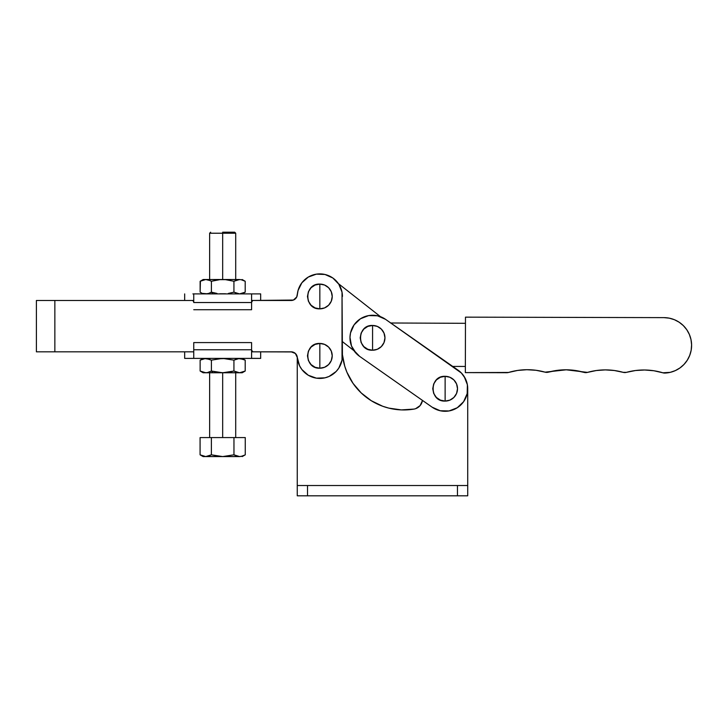 <?xml version="1.0" encoding="UTF-8"?>
<svg xmlns="http://www.w3.org/2000/svg" width="728" height="728" viewBox="0 0 728 728"><rect width="100%" height="100%" fill="white"/><g stroke="black" fill="none" stroke-linecap="round" stroke-linejoin="round"><path stroke-width="1.09" d="M465.474 317.153L465.347 372.609L508.563 372.454A6.161 6.161 0 0 1 506.788 372.709L465.347 372.609L465.474 317.153L663.945 317.626A27.728 27.728 0 0 1 691.6 344.863A27.728 27.728 0 0 1 664.928 373.064A6.161 6.161 0 0 1 662.908 372.809L670.242 372.345L675.32 370.607L679.97 367.931L684.02 364.409L687.314 360.169L689.725 355.382L691.172 350.214L691.6 344.863L690.99 339.53L689.352 334.425L686.777 329.72L683.328 325.598L679.16 322.222L674.419 319.71L669.287 318.163L663.945 317.626L465.474 317.153M526.808 369.715L536.035 370.288L526.808 369.715L517.59 370.443L508.563 372.454A65.72 65.72 0 0 1 545.09 372.154L548.393 372.163A65.72 65.72 0 0 1 584.065 372.381L587.46 372.39A65.72 65.72 0 0 1 623.141 372.336L626.435 372.345A6.161 6.161 0 0 1 623.141 372.336L626.435 372.345A65.72 65.72 0 0 1 662.908 372.809L664.928 373.064M548.393 372.163A6.161 6.161 0 0 1 545.09 372.154L566.248 369.806L587.46 372.39A6.161 6.161 0 0 1 584.065 372.381L575.247 370.479L566.248 369.806L557.239 370.37L548.393 372.163M587.46 372.39L596.296 370.534L605.296 369.897L614.305 370.507L623.141 372.336L614.305 370.507M626.435 372.345L635.489 370.525L644.708 369.997L653.908 370.761L662.908 372.809L653.908 370.761L644.708 369.997M536.035 370.288L545.09 372.154L536.035 370.288M689.352 334.425L686.777 329.72M679.16 322.222L674.419 319.71L669.287 318.163M465.465 323.314L390.563 322.995L465.465 323.314M380.517 316.689L338.456 283.674L380.517 316.689M342.433 341.632L353.999 350.714L342.433 341.632M452.716 366.421L465.356 366.448L452.716 366.421M392.256 323.141A10.274 10.274 0 0 1 390.809 323.032M372.572 337.838L372.572 325.462C356.593 324.688 356.593 350.996 372.572 350.223L372.572 337.838L372.572 350.223L367.831 349.285L363.809 346.601L361.124 342.579L360.187 337.838L361.124 333.106L363.809 329.083L367.831 326.399L372.572 325.462L377.313 326.399L381.326 329.083L384.011 333.106L384.957 337.838L384.011 342.579L381.326 346.601L377.313 349.285L372.572 350.223A12.385 12.385 0 0 0 384.957 337.838A12.385 12.385 0 0 0 372.572 325.462L372.572 337.838M359.605 356.347A22.595 22.595 0 0 1 354.072 324.879L350.514 332.942L349.986 337.337L351.506 346.018L356.247 353.462L353.508 349.977L359.605 356.347L432.159 407.198L440.231 410.747L449.04 410.947L457.257 407.753L463.636 401.656L467.185 393.593L467.385 384.775L464.191 376.558L461.461 373.073L385.54 319.337L377.468 315.788L368.659 315.588L360.442 318.782L354.072 324.879A22.595 22.595 0 0 1 385.54 319.337L458.094 370.188A22.595 22.595 0 0 1 463.636 401.656A22.595 22.595 0 0 1 432.159 407.198L359.605 356.347M445.127 388.697L445.127 376.312C429.156 375.539 429.156 401.847 445.127 401.083L445.127 388.697L445.127 401.083A12.385 12.385 0 0 0 457.512 388.697A12.385 12.385 0 0 0 445.127 376.312L445.127 388.697M462.753 374.556L465.174 378.269L461.279 372.9M466.821 382.373L466.102 380.28M445.127 401.083L440.394 400.136L436.372 397.452L433.688 393.429L432.741 388.697L433.688 383.956L436.372 379.934L440.394 377.25L445.127 376.312L449.868 377.25L453.89 379.934L456.574 383.956L457.512 388.697L456.574 393.429L453.89 397.452L449.868 400.136L445.127 401.083M350.323 341.76L351.506 346.018M436.026 409.373L440.231 410.747M444.626 411.284L449.04 410.947M457.257 407.753L463.636 401.656M467.385 384.775L466.193 380.517M381.681 317.162L377.468 315.788M373.073 315.251L368.659 315.588M360.442 318.782L356.957 321.512M222.668 233.224L222.668 232.196L234.689 232.196L222.668 232.196L222.668 233.224L209.628 233.224L222.668 233.224L222.668 279.525L222.668 233.224L235.708 233.224L222.668 233.224M207.207 372.654L212.913 372.772L211.402 371.034L207.207 372.654L211.402 371.034L212.913 372.772L203.157 372.772L205.769 372.772L200.136 371.034L204.341 372.654L207.207 372.654M193.748 349.995L193.748 358.34L193.748 342.588L251.588 342.588L193.748 342.588L193.748 349.777L251.588 349.777L251.588 342.588L251.588 349.777L193.748 349.777L193.748 358.34L192.902 358.394L193.748 358.34M184.675 358.394L252.434 358.394L251.588 358.34L251.588 349.777L251.588 358.34L260.669 358.394L184.675 358.394L184.675 351.824L184.675 358.394M222.668 437.583L222.668 372.772L222.668 437.583M184.675 300.482L184.675 293.903L184.675 300.482M207.207 293.784L202.921 293.439L205.769 293.903L208.618 293.439L207.207 293.784M210.019 292.884L211.402 292.165L212.913 293.903L211.402 292.165L208.618 293.439M216.971 279.998L211.402 281.272L211.402 292.165L211.402 281.272L208.618 279.998L211.402 281.272L219.801 279.652L225.534 279.652L233.934 281.272L239.567 279.525L238.138 279.652L240.995 279.652L245.2 281.272L245.2 292.165L239.567 293.903L233.934 292.165L228.364 293.439L233.934 292.165L233.934 281.272L239.567 279.525L203.157 279.525L200.136 281.272L205.769 279.525L200.136 281.272L200.136 292.165L200.418 281.108M239.567 279.525L205.769 279.525L210.019 280.553M205.769 279.525L203.157 279.525M225.534 293.784L219.801 293.784M219.801 279.652L225.534 279.652L219.801 279.652M243.816 280.553L240.995 279.652L245.2 281.272L245.2 292.165L239.567 293.903L233.934 292.165L233.934 281.272L236.718 279.998M200.136 292.165L203.157 293.903M204.341 279.652L201.529 280.553M211.402 292.165L216.971 293.439L211.402 292.165M233.934 281.272L225.534 279.652M205.769 293.903L202.921 293.439M244.917 292.319L242.178 293.903M240.995 293.784L242.415 293.439M233.934 292.165L228.364 293.439M239.567 293.903L235.317 292.884M192.902 293.903L260.669 293.903L192.902 293.903M192.41 300.482L193.402 301.055L193.748 302.302M251.588 293.966L252.434 293.903L251.588 293.966L251.588 302.529L251.588 293.966L251.588 301.62L252.361 300.682M193.748 302.529L251.588 302.529L251.588 309.719L251.588 302.529L193.748 302.529L193.748 293.966L193.748 302.529M193.748 293.966L193.748 301.62L192.692 300.546M251.588 302.302L252.652 300.546M193.748 309.719L251.588 309.719L193.748 309.719M251.588 358.34L251.588 350.687L252.652 351.751L251.588 349.995M240.995 372.654L238.138 372.654L233.934 371.034L233.934 360.142L239.567 358.394L245.2 360.142L245.2 371.034L239.567 372.772L242.178 372.772L212.913 372.772L222.668 372.772L211.402 371.034L219.801 372.654L239.567 372.772L233.934 371.034L222.668 372.772L233.934 371.034L233.934 360.142L222.668 358.394L211.402 360.142L211.402 371.034L211.402 360.142L205.769 358.394L200.136 360.142L200.136 371.034L201.529 371.753M243.816 371.753L242.415 372.308M239.567 372.772L235.317 371.753M203.157 372.772L200.136 371.034L200.136 360.142L205.769 358.394L211.402 360.142L222.668 358.394L233.934 360.142L238.138 358.522L242.415 358.868L245.2 360.142L245.2 371.034L242.178 372.772M233.934 371.034L228.364 372.308M225.534 372.654L219.801 372.654M210.019 371.753L208.618 372.308M205.769 372.772L202.921 372.308M216.971 358.868L225.534 358.522M205.769 358.394L204.341 358.522L210.019 359.423M238.138 358.522L243.816 359.423M233.934 360.142L236.718 358.868M200.418 359.978L203.157 358.394M204.341 358.522L201.529 359.423M234.871 455.319L233.961 454.827L222.668 456.574L239.612 456.574L233.961 454.827L233.961 437.583L200.082 437.583L245.263 437.583L245.263 454.827L245.263 437.583L233.961 437.583L233.961 454.827L222.668 456.574L211.375 454.827L205.724 456.574L200.082 454.827L201.474 455.555L200.082 454.827L200.082 437.583L200.082 454.827L203.103 456.574L222.668 456.574L211.375 454.827L211.375 437.583L211.375 454.827L219.792 456.456M204.286 456.456L201.465 455.555M210.465 455.319L205.724 456.574L240.031 456.565M203.103 456.574L205.724 456.574M207.162 456.456L207.617 456.365M235.353 455.555L239.612 456.574L242.47 456.101L239.612 456.574M222.668 456.574L225.525 456.456M244.981 454.991L241.05 456.456M243.871 455.555L242.46 456.101M319.838 355.828L319.838 343.443C303.867 342.679 303.867 368.987 319.838 368.213L319.838 355.828L319.838 368.213L324.579 367.276L328.601 364.591L331.286 360.569L332.223 355.828L331.286 351.096L328.601 347.074L324.579 344.389L319.838 343.443L315.106 344.389L311.084 347.074L308.399 351.096L307.462 355.828L308.399 360.569L311.084 364.591L315.106 367.276L319.838 368.213A12.385 12.385 0 0 0 332.223 355.828A12.385 12.385 0 0 0 319.838 343.443L319.838 355.828M319.838 296.478L319.838 284.093C303.867 283.319 303.867 309.627 319.838 308.854L319.838 296.478L319.838 308.854L324.579 307.917L328.601 305.232L331.286 301.21L332.223 296.478L331.286 291.737L328.601 287.715L324.579 285.03L319.838 284.093L315.106 285.03L311.084 287.715L308.399 291.737L307.462 296.478L308.399 301.21L311.084 305.232L315.106 307.917L319.838 308.854A12.385 12.385 0 0 0 332.223 296.478A12.385 12.385 0 0 0 319.838 284.093L319.838 296.478M298.052 290.517L297.315 294.776A6.161 6.161 0 0 1 291.173 300.482L251.588 300.482L293.42 300.054L296.724 296.988L298.052 290.517L301.856 282.801L308.272 277.068L316.371 274.147L324.979 274.474L332.833 277.987L338.802 284.184L342.024 292.174L342.433 355.828L342.024 360.132L338.802 368.113L336.118 371.507L329.074 376.449L324.979 377.832L316.371 378.16L308.272 375.239L301.856 369.506L299.581 365.829L297.306 357.494M292.31 351.933L251.588 351.824L291.173 351.824A6.161 6.161 0 0 1 297.315 357.53L295.359 353.471L291.173 351.824M342.024 292.174L342.024 360.132M298.052 361.789L297.315 357.53A22.595 22.595 0 0 0 320.693 378.405A22.595 22.595 0 0 0 342.433 355.828M193.748 351.824L54.855 351.824L54.855 300.482L193.748 300.482L36.4 300.482L36.4 351.824L193.748 351.824M297.315 294.776A22.595 22.595 0 0 1 320.693 273.901A22.595 22.595 0 0 1 342.433 296.478M54.855 300.482L36.4 300.482L36.4 351.824L54.855 351.824L54.855 300.482M292.31 300.373L291.173 300.482M337.537 282.428L336.118 280.799M344.772 366.266L346.928 372.236L344.772 366.266L342.433 354.745A61.616 61.616 0 0 0 413.977 409.091L401.328 409.9L388.779 408.108L395.004 409.327M366.075 397.115L371.298 400.728L361.261 392.984L353.016 383.347L346.928 372.236M422.377 400.755L420.111 405.596L415.715 408.636M458.067 370.17L459.659 371.389L458.067 370.17M297.251 356.993L297.251 495.804L307.516 495.804L307.516 485.53L297.251 485.53L297.251 495.804L457.457 495.804L457.457 485.53L307.516 485.53L307.516 495.804L467.722 495.804L467.722 388.734L467.722 485.53L457.457 485.53L457.457 495.804L467.722 495.804L467.722 485.53L297.251 485.53L297.251 356.993M467.64 386.732L467.34 384.53M388.779 408.108L382.71 406.26L371.298 400.728M422.44 400.382A10.274 10.274 0 0 1 413.977 409.091M209.628 279.525L209.628 233.224L210.656 232.196M209.628 437.583L209.628 372.772M242.178 279.525L245.2 281.272M260.669 293.903L260.669 300.482M235.708 437.583L235.708 372.772M260.669 358.394L260.669 351.824M242.178 358.394L245.2 360.142M235.708 279.525L235.708 233.224L234.689 232.196M245.263 454.827L242.233 456.574"/></g></svg>
